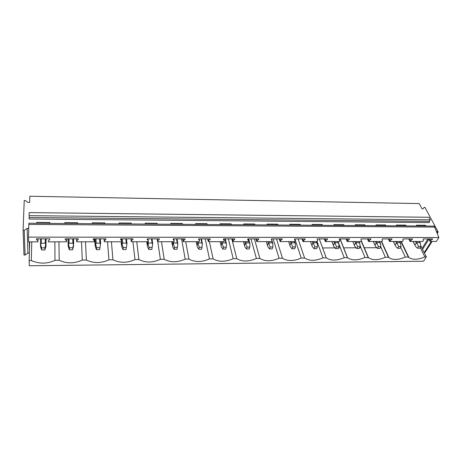 <?xml version="1.0" encoding="UTF-8"?>
<svg xmlns="http://www.w3.org/2000/svg" width="462" height="462" viewBox="0 0 462 462"><rect width="100%" height="100%" fill="white"/><g stroke="black" fill="none" stroke-linecap="round" stroke-linejoin="round"><path stroke-width="0.69" d="M437.254 233.402L438.167 231.982L424.942 207.328L424.191 207.317L423.134 208.818L422.002 208.801L419.236 203.586L29.834 196.24L29.649 202.466L28.003 202.437L25.318 200.56L24.22 200.543L23.1 230.347L24.243 230.347L27.171 228.378L28.725 228.384M29.372 253.06L27.887 253.066L25.081 255.059L23.984 255.064L23.1 230.347M25.081 255.059L24.243 230.347M27.887 253.066L27.171 228.378M29.683 241.874L29.453 250.202L29.233 241.874M438.167 231.982L436.474 231.439M432.097 241.441L425.115 252.327L424.364 252.333L431.335 241.441M436.96 232.657L437.393 231.982M424.364 252.333L423.92 252.061M422.545 249.341L428.932 239.27M420.813 245.894L422.049 248.348L428.014 238.918M416.834 225.976L416.435 225.202L425.502 225.271L424.884 226.034M429.729 238.918L430.601 240.592L430.064 241.441L436.371 241.435L438.9 237.532L28.523 237.127L28.656 241.874L37.919 241.863L37.907 240.841L36.463 239.547L36.452 238.819L49.792 238.819L49.786 239.547L48.36 240.835L48.354 241.851L66.499 241.834L66.534 240.823L65.188 239.541L65.211 238.825L78.217 238.825L78.176 239.541L76.727 240.817L76.675 241.822L94.375 241.805L94.456 240.806L93.197 239.541L93.255 238.831L105.937 238.837L105.867 239.541L104.395 240.8L104.296 241.793L121.564 241.776L121.691 240.789L120.518 239.541L120.611 238.837L132.981 238.842L132.883 239.541L131.393 240.783L131.248 241.765L148.1 241.747L148.267 240.771L147.182 239.541L147.297 238.842L159.373 238.848L159.246 239.535L157.733 240.766L157.554 241.736L174.001 241.718L174.203 240.754L173.204 239.535L173.348 238.854L185.135 238.854L184.979 239.535L183.449 240.748L183.229 241.707L199.289 241.69L199.532 240.742L198.608 239.535L198.781 238.86L210.291 238.86L210.106 239.535L208.558 240.737L208.304 241.684L223.989 241.666L224.272 240.725L223.417 239.535L223.614 238.866L234.858 238.866L234.65 239.535L233.085 240.719L232.796 241.655L248.123 241.638L248.435 240.708L247.655 239.535L247.875 238.871L258.864 238.871L258.628 239.53L257.051 240.702L256.728 241.632L271.702 241.614L272.049 240.696L271.333 239.53L271.581 238.877L282.317 238.883L280.469 240.69L280.116 241.603L294.756 241.586L295.131 240.679L294.479 239.53L294.75 238.883L305.243 238.889L302.974 241.58L317.29 241.562L317.7 240.667L317.111 239.53L317.4 238.889L327.662 238.894L325.335 241.557L339.333 241.539L339.766 240.65L339.241 239.53L339.547 238.894L349.584 238.9L347.199 241.534L360.891 241.516L361.353 240.638L360.886 239.524L361.209 238.9L371.032 238.906L368.589 241.511L381.987 241.493L382.472 240.627L382.057 239.524L382.403 238.906L392.013 238.906L389.518 241.487L402.633 241.47L403.147 240.61L402.783 239.524L403.147 238.912L412.549 238.912L410.008 241.464L422.846 241.453L423.377 240.598L423.065 239.524L423.446 238.918L432.651 238.918L430.601 240.592M428.753 238.918L430.064 241.441M431.953 238.918L432.265 239.524M425.502 225.271L425.906 226.039M36.764 222.366L36.746 223.296L36.764 222.366L49.798 222.465L49.798 223.389M77.633 223.585L77.599 222.672L64.876 222.574L64.894 223.493M104.787 223.775L104.718 222.875L92.308 222.782L92.36 223.689M131.295 223.96L131.196 223.071L119.081 222.979L119.167 223.874M157.178 224.145L157.045 223.262L145.212 223.175L145.334 224.058M182.45 224.324L182.288 223.452L170.732 223.365L170.882 224.243M207.143 224.497L206.953 223.637L195.663 223.55L195.842 224.417M231.266 224.665L231.052 223.816L220.022 223.735L220.224 224.59M254.851 224.832L254.608 223.995L243.826 223.914L244.052 224.757M277.905 224.994L277.639 224.162L267.094 224.087L267.348 224.925M300.45 225.156L300.161 224.336L289.847 224.255L290.124 225.081M322.499 225.312L322.193 224.497L312.104 224.422L312.404 225.242M344.075 225.462L343.745 224.659L333.876 224.584L334.193 225.392M365.188 225.612L364.841 224.815L355.18 224.746L355.521 225.543M385.857 225.762L385.487 224.971L376.033 224.902L376.391 225.693M406.092 225.901L405.705 225.121L396.442 225.052L396.823 225.837M408.755 238.912L410.008 241.464M388.323 238.906L389.518 241.487M367.457 238.9L368.589 241.511M346.13 238.894L347.199 241.534M324.33 238.889L325.335 241.557M302.05 238.883L302.974 241.58M279.262 238.877L280.116 241.603M255.948 238.871L256.728 241.632M232.103 238.866L232.796 241.655M207.698 238.86L208.304 241.684M182.709 238.854L183.229 241.707M157.132 238.848L157.554 241.736M130.925 238.842L131.248 241.765M104.083 238.837L104.296 241.793M76.571 238.825L76.675 241.822M48.36 240.835L48.354 241.851M37.971 238.819L37.919 241.863M28.523 237.127L28.852 223.238L434.211 226.103L438.9 237.532M29.158 217.515L29.158 219.017L429.325 222.58L429.36 221.338L29.158 217.515L29.112 215.662L430.289 219.825L429.36 221.338M36.475 238.819L36.463 239.547M49.798 222.465L49.584 223.383M49.786 238.819L49.786 239.547M77.599 222.672L77.345 223.579M78.147 238.825L78.176 239.541M104.718 222.875L104.435 223.77M105.815 238.837L105.867 239.541M131.196 223.071L130.879 223.96M132.802 238.842L132.883 239.541M157.045 223.262L156.699 224.139M159.142 238.848L159.246 239.535M182.288 223.452L181.912 224.318M184.852 238.854L184.979 239.535M206.953 223.637L206.549 224.492M209.962 238.86L210.106 239.535M231.052 223.816L230.625 224.665M234.482 238.866L234.65 239.535M254.608 223.995L254.152 224.827M258.443 238.871L258.628 239.53M277.639 224.162L277.16 224.994M281.855 238.883L282.063 239.53M300.161 224.336L299.659 225.15M304.747 238.889L304.966 239.53M322.193 224.497L321.668 225.306M327.125 238.894L327.362 239.53M343.745 224.659L343.202 225.456M349.012 238.9L349.266 239.524M364.841 224.815L364.275 225.606M370.42 238.9L370.697 239.524M385.487 224.971L384.904 225.751M391.372 238.906L391.661 239.524M405.705 225.121L405.105 225.895M411.879 238.912L412.179 239.524M409.69 238.912L410.522 240.61M389.218 238.906L390.015 240.621M368.301 238.9L369.057 240.633M346.927 238.894L347.638 240.644M339.287 239.432L339.766 240.65M325.081 238.889L325.75 240.662M317.203 239.316L317.7 240.667M302.743 238.883L303.361 240.673M294.629 239.177L295.131 240.679M279.903 238.877L280.469 240.69M271.535 238.998L272.049 240.696M256.531 238.871L257.051 240.702M247.938 238.871L248.435 240.708M232.623 238.866L233.085 240.719M223.827 238.866L224.272 240.725M208.154 238.86L208.558 240.737M199.151 238.86L199.532 240.742M183.102 238.854L183.449 240.748M173.885 238.854L174.203 240.754M157.45 238.848L157.733 240.766M148.007 238.848L148.267 240.771M131.173 238.842L131.393 240.783M121.5 238.837L121.691 240.789M104.25 238.837L104.395 240.8M94.335 238.831L94.456 240.806M76.657 238.825L76.727 240.817M66.493 238.825L66.534 240.823M37.942 238.819L37.907 240.841M28.817 224.422L434.736 227.079M430.289 219.825L428.932 217.279L29.204 212.601L29.112 215.662M29.453 250.202L29.158 260.562L31.306 260.545C39.293 264.027 47.182 263.952 54.984 260.325L59.176 260.285C66.805 263.727 74.503 263.658 82.288 260.071L86.377 260.031C93.659 263.438 101.178 263.369 108.934 259.823L112.93 259.788C119.883 263.155 127.223 263.086 134.956 259.586L138.86 259.546C145.495 262.878 152.662 262.814 160.378 259.349L164.183 259.315C170.513 262.607 177.523 262.543 185.204 259.118L188.929 259.084C194.97 262.347 201.813 262.283 209.471 258.893L213.109 258.864C218.867 262.087 225.56 262.023 233.195 258.68L236.752 258.645C242.238 261.833 248.781 261.775 256.387 258.46L259.863 258.431C265.096 261.584 271.494 261.527 279.071 258.252L282.473 258.223C287.451 261.348 293.716 261.29 301.259 258.05L304.585 258.015C309.326 261.111 315.454 261.053 322.973 257.848L326.27 257.854C330.786 260.88 336.769 260.811 344.219 257.652L347.62 257.802C351.957 260.649 357.761 260.533 365.02 257.461L368.503 257.738C372.672 260.424 378.303 260.268 385.389 257.27L388.444 257.242L388.935 257.669C392.943 260.204 398.411 260.008 405.336 257.086L408.333 257.057L408.934 257.594C412.791 259.985 418.104 259.754 424.878 256.907L426.345 256.889L423.538 261.221L29.302 265.76L29.158 260.562M31.774 241.874L31.306 260.545M54.868 241.845L54.984 260.325M58.957 241.84L59.176 260.285M81.508 241.817L82.288 260.071M85.499 241.811L86.377 260.031M107.525 241.788L108.934 259.823M111.429 241.788L112.93 259.788M132.946 241.765L134.956 259.586M136.758 241.759L138.86 259.546M157.79 241.736L160.378 259.349M161.515 241.73L164.183 259.315M181.56 238.854L185.204 259.118M185.718 241.707L188.929 259.084M205.22 238.86L209.471 258.893M209.378 241.678L213.109 258.864M228.361 238.866L233.195 258.68M231.832 238.866L236.752 258.645M250.999 238.871L256.387 258.46M254.395 238.871L259.863 258.431M273.152 238.877L279.071 258.252M276.478 238.877L282.473 258.223M294.837 238.883L301.259 258.05M298.094 238.883L304.585 258.015M317.042 241.562L322.973 257.848M319.254 238.889L326.23 257.819M338.912 244.127L344.219 257.652M339.974 238.894L347.407 257.623M360.094 245.744L365.02 257.461M361.163 240.997L368.145 257.432M380.711 246.823L385.389 257.27M381.329 241.493L388.444 257.242M400.658 247.228L405.336 257.086M400.872 241.476L408.333 257.057M422.049 248.348L426.345 256.889M420.195 247.563L424.878 256.907M322.591 247.944L335.031 247.886M338.502 247.875L340.378 247.863M343.532 247.851L356.121 247.799M359.586 247.782L360.949 247.776M364.039 247.765L376.773 247.707M380.22 247.696L381.098 247.69M46.05 238.819L46.009 246.154L44.883 249.936L44.878 247.851L45.917 243.809L45.946 238.819M46.009 246.154L45.917 243.809M44.883 249.936L41.563 249.954L40.592 246.72L40.489 243.728L41.551 247.863L44.878 247.851M40.725 244.242L41.314 243.243L45.184 243.237L45.761 244.231M41.563 249.954L41.551 247.863M73.574 243.803L73.545 246.073L72.598 249.809L73.574 243.803L73.412 238.825M72.598 249.809L69.358 249.827L68.278 246.72L68.266 243.676L69.444 247.759L72.696 247.748M68.549 244.184L69.098 243.197L72.875 243.191L73.458 244.173M69.358 249.827L69.444 247.759M100.572 243.797L99.648 249.682L100.572 243.797L100.231 238.831M99.648 249.682L96.483 249.699L95.305 246.714L95.38 243.624L96.662 247.661L99.832 247.649M95.698 244.127L96.217 243.151L99.902 243.145L100.497 244.115M96.483 249.699L96.662 247.661M126.935 243.792L126.051 249.561L126.935 243.792L126.415 238.842M126.051 249.561L122.967 249.578L121.541 245.928L121.841 243.578L123.227 247.563L126.328 247.551M122.205 244.069L122.684 243.104L126.282 243.099L126.888 244.063M122.967 249.578L123.227 247.563M146.749 241.747L147.459 246.708L148.822 249.457L151.836 249.44L152.685 243.792L151.992 238.848M152.05 238.848L152.685 243.792M148.822 249.457L149.168 247.465L148.088 244.017L148.533 243.064L152.044 243.058L152.656 244.005M147.286 245.853L147.684 243.526L148.088 244.017M149.168 247.465L152.194 247.453M171.766 241.718L172.638 246.696L174.076 249.341L177.021 249.324L177.841 243.792L176.981 238.854M177.83 243.468L177.841 243.792M174.076 249.341L174.503 247.372L173.365 243.959L173.776 243.018L177.206 243.012L177.83 243.953M172.436 245.778L172.927 243.48L173.365 243.959M174.503 247.372L177.454 247.361M196.211 241.695L197.286 246.835L198.752 249.226L201.628 249.214L202.425 243.786L201.403 238.86M202.373 243.422L202.425 243.786M198.752 249.226L199.255 247.28L198.059 243.907L198.441 242.977L201.796 242.972L202.425 243.901M197.008 245.709L197.586 243.434L198.059 243.907M199.255 247.28L202.137 247.268M220.108 241.666L221.31 246.748L222.863 249.11L225.675 249.099L226.259 247.176L226.461 243.849L225.277 238.866M226.368 243.376L226.455 243.786M222.863 249.11L223.435 247.187L222.193 243.855L222.545 242.937L225.82 242.931L226.461 243.849M221.027 245.634L221.691 243.387L222.193 243.855M223.435 247.187L226.259 247.176M244.508 245.57L243.474 241.643L244.796 246.668L246.431 249.006L249.18 248.989L249.832 247.089L249.954 243.797L248.614 238.871M249.827 243.324L249.313 242.891L248.221 238.871M246.431 249.006L247.078 247.101L245.784 243.809L246.107 242.897L249.313 242.891M244.508 245.565L245.247 243.341L245.784 243.809M247.078 247.101L249.832 247.089M267.458 245.536L266.303 241.62L267.764 246.587L269.479 248.897L272.164 248.885L272.88 247.003L272.771 243.26M269.479 248.897L270.189 247.014L268.849 243.757L269.144 242.862L272.28 242.856L272.927 243.751M267.469 245.495L268.283 243.301L268.849 243.757M270.189 247.014L272.88 247.003M288.675 241.597L290.223 246.512L292.019 248.793L294.646 248.781L295.426 246.922L295.218 243.208M292.019 248.793L292.787 246.933L291.406 243.711L291.672 242.821L294.739 242.816L295.397 243.705M289.922 245.432L290.812 243.255L291.406 243.711M292.787 246.933L295.426 246.922M310.545 241.574L312.202 246.431L314.062 248.689L316.637 248.677L317.475 246.841L317.18 243.162M314.062 248.689L314.893 246.847L313.473 243.665L313.715 242.787L316.713 242.781L317.377 243.653M311.896 245.368L312.855 243.214L313.473 243.665M314.893 246.847L317.475 246.841M331.953 241.551L333.703 246.356L335.637 248.591L338.155 248.579L339.05 246.76L338.675 243.133M335.637 248.591L336.527 246.772L335.066 243.618L335.279 242.746L338.219 242.741L338.883 243.613M333.397 245.299L334.419 243.174L335.066 243.618M336.527 246.772L339.05 246.76M352.904 241.528L354.752 246.286L356.751 248.492L359.217 248.481L360.164 246.679L359.719 243.104M356.751 248.492L357.692 246.691L356.196 243.572L356.393 242.712L359.263 242.706L359.933 243.566M354.441 245.241L355.526 243.133L356.196 243.572M357.692 246.691L360.164 246.679M373.417 241.505L375.358 246.211L377.419 248.4L379.833 248.389L380.832 246.604L380.272 243.047M377.419 248.4L378.413 246.616L376.882 243.532L377.056 242.677L379.868 242.671L380.544 243.52M375.04 245.178L376.189 243.093L376.882 243.532M378.413 246.616L380.832 246.604M393.508 241.482L395.536 246.142L397.661 248.302L400.023 248.29L401.074 246.529L400.456 243.029M397.661 248.302L398.706 246.541L397.135 243.486L397.285 242.642L400.04 242.637L400.721 243.48M395.212 245.12L396.419 243.052L397.135 243.486M398.706 246.541L401.074 246.529M413.19 241.459L415.303 246.073L417.481 248.21L419.796 248.204L420.888 246.454L420.241 243.029M417.481 248.21L418.572 246.465L416.972 243.445L417.099 242.608L419.802 242.608L420.484 243.439M414.974 245.062L416.233 243.018L416.972 243.445M418.572 246.465L420.888 246.454M41.314 243.243L41.366 238.819M45.184 243.237L45.212 238.819M46.009 243.722L46.038 238.819M40.489 243.717L40.552 238.819M69.098 243.197L68.988 238.825M72.875 243.191L72.742 238.825M73.654 243.63L73.504 238.825M68.001 238.825L68.174 246.09M68.266 243.676L68.151 238.825M96.217 243.151L95.946 238.831M99.902 243.145L99.607 238.831M100.635 243.572L100.312 238.831M94.739 238.831L95.178 246.009M95.38 243.624L95.085 238.831M122.684 243.104L122.263 238.837M126.282 243.099L125.843 238.842M126.975 243.549L126.484 238.842M121.142 241.776L121.541 245.928M121.841 243.578L121.621 241.314M148.533 243.064L148.244 240.904M152.044 243.058L151.461 238.848M147.684 243.526L147.447 241.747M173.776 243.018L173.556 241.718M177.206 243.012L176.49 238.854M172.927 243.48L172.632 241.718M198.441 242.977L198.181 241.69M201.796 242.972L200.947 238.86M197.586 243.434L197.239 241.695M222.545 242.937L222.245 241.666M225.82 242.931L224.85 238.866M221.691 243.387L221.286 241.666M246.107 242.897L245.772 241.643M245.247 243.341L244.796 241.643M269.144 242.862L268.774 241.614M272.28 242.856L271.812 241.32M268.283 243.301L267.787 241.614M291.672 242.821L291.268 241.591M294.739 242.816L294.329 241.591M290.812 243.255L290.269 241.591M313.715 242.787L313.276 241.568M316.713 242.781L316.274 241.562M312.855 243.214L312.266 241.568M335.279 242.746L334.817 241.545M338.219 242.741L337.745 241.539M334.419 243.174L333.789 241.545M356.393 242.712L355.896 241.522M359.263 242.706L358.76 241.522M355.526 243.133L354.856 241.522M377.056 242.677L376.53 241.499M379.868 242.671L379.337 241.499M376.189 243.093L375.479 241.499M397.285 242.642L396.737 241.476M400.04 242.637L399.486 241.476M396.419 243.052L395.674 241.482M417.099 242.608L416.522 241.459M419.802 242.608L419.219 241.453M416.233 243.018L415.459 241.459M319.282 238.889L326.27 257.854M340.113 238.894L347.62 257.802M361.29 240.76L368.503 257.738M381.624 241.493L388.935 257.669M401.212 241.476L408.934 257.594M272.909 243.705L272.02 240.777M295.351 243.601L294.681 241.586M288.64 241.597L289.911 245.507M317.302 243.503L316.597 241.562M310.493 241.574L311.885 245.489M338.785 243.41L338.051 241.539M331.878 241.551L333.385 245.478M359.811 243.33L359.049 241.516M352.812 241.528L354.441 245.472M380.393 243.249L379.608 241.499M373.308 241.505L375.057 245.466M400.548 243.174L399.74 241.476M393.381 241.482L395.247 245.461M420.287 243.099L419.456 241.453M413.045 241.459L415.026 245.461"/></g></svg>

